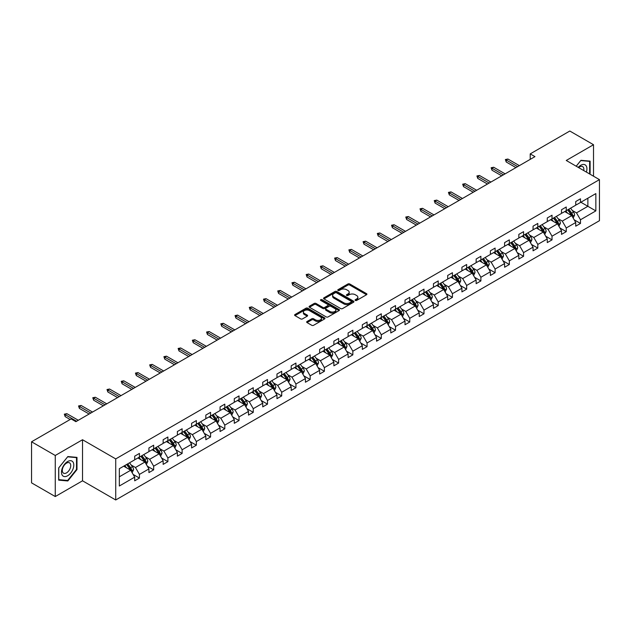 <?xml version="1.0" encoding="UTF-8"?>
<svg xmlns="http://www.w3.org/2000/svg" width="631" height="631" viewBox="0 0 631 631"><rect width="100%" height="100%" fill="white"/><g stroke="black" fill="none" stroke-linecap="round" stroke-linejoin="round"><path stroke-width="0.95" d="M355.34 300.443A0.923 0.528 0 0 0 356.641 300.443L366.532 294.732A1.317 0.757 0 0 0 366.919 294.196A1.317 0.757 0 0 0 366.532 293.66L349.779 283.982A1.317 0.757 0 0 0 347.918 283.982L338.019 289.692A0.923 0.528 0 0 0 339.328 290.449L340.606 289.708A4.212 2.429 0 0 1 346.561 289.708L347.957 290.512A4.212 2.429 0 0 1 349.195 292.232A4.212 2.429 0 0 1 347.957 293.951L346.679 294.693A0.923 0.528 0 0 0 347.981 295.442L349.266 294.709A4.212 2.429 0 0 1 355.221 294.709L356.618 295.513A4.212 2.429 0 0 1 357.856 297.233A4.212 2.429 0 0 1 356.618 298.952L355.34 299.693A0.923 0.528 0 0 0 355.34 300.443L355.34 299.693M307.045 321.502A1.317 0.757 0 0 0 306.658 322.039A1.317 0.757 0 0 0 307.045 322.575L311.746 325.288A1.317 0.757 0 0 0 313.607 325.288L324.594 318.947A1.317 0.757 0 0 0 324.981 318.41A1.317 0.757 0 0 0 324.594 317.874L307.833 308.196A1.317 0.757 0 0 0 305.972 308.196L294.985 314.538A1.317 0.757 0 0 0 294.598 315.074A1.317 0.757 0 0 0 294.985 315.61L300.664 318.892A1.317 0.757 0 0 0 302.525 318.892L307.226 316.178A1.317 0.757 0 0 0 307.612 315.642A1.317 0.757 0 0 0 307.226 315.106L304.41 313.481A3.526 2.035 0 0 1 303.385 312.037A3.526 2.035 0 0 1 305.554 310.16A3.526 2.035 0 0 1 309.395 310.602L320.43 316.975A3.526 2.035 0 0 1 321.455 318.41A3.526 2.035 0 0 1 319.286 320.288A3.526 2.035 0 0 1 315.445 319.846L313.607 318.789A1.317 0.757 0 0 0 311.746 318.789L307.045 321.502L307.045 322.575M82.527 439.736L55.26 455.479L31.55 441.787L31.55 482.857L55.26 496.55L82.527 480.806L115.725 499.973L115.725 458.903L82.527 439.736L82.527 480.806M593.519 176.207L593.519 144.72L566.252 160.463L599.45 179.63L115.725 458.903M593.519 144.72L569.809 131.027L530.214 153.893L530.214 159.367M31.55 441.787L71.145 418.929L75.894 421.666L534.954 156.63L530.214 153.893M340.701 308.575A1.317 0.757 0 0 0 342.562 308.575L353.549 302.233A1.317 0.757 0 0 0 353.936 301.689A1.317 0.757 0 0 0 353.549 301.153L336.788 291.483A1.317 0.757 0 0 0 334.927 291.483L323.94 297.824A1.317 0.757 0 0 0 323.553 298.36A1.317 0.757 0 0 0 323.94 298.897L340.701 308.575M321.1 300.64A0.923 0.528 0 0 1 322.031 300.774L322.031 299.678L339.068 309.513A1.317 0.757 0 0 1 339.454 310.05A1.317 0.757 0 0 1 339.068 310.586L328.081 316.928A1.317 0.757 0 0 1 326.219 316.928L309.466 307.258L314.167 304.56L314.167 303.464L309.466 306.177A1.317 0.757 0 0 0 309.08 306.721A1.317 0.757 0 0 0 309.466 307.258L309.466 306.177M314.167 304.56A1.317 0.757 0 0 1 316.028 304.56L316.028 303.464A1.317 0.757 0 0 0 314.167 303.464M316.028 303.464L322.827 307.392A1.317 0.757 0 0 0 324.689 307.392L327.805 305.593A1.317 0.757 0 0 0 328.191 305.049A1.317 0.757 0 0 0 327.805 304.513L320.729 300.427A0.923 0.528 0 0 1 322.031 299.678M55.26 455.479L55.26 496.55M119.33 468.707L134.695 459.833L134.695 456.166L139.435 453.429L139.435 457.096L148.924 451.622L148.924 447.947L153.664 445.21L153.664 448.878L163.153 443.404L163.153 439.736L167.893 436.999L167.893 440.667L177.382 435.193L177.382 431.525L182.122 428.78L182.122 432.456L191.603 426.974L191.603 423.306L196.351 420.569L196.351 424.237L205.832 418.763L205.832 415.095L210.573 412.358L210.573 416.026L220.061 410.552L220.061 406.877L224.802 404.14L224.802 407.807L234.29 402.333L234.29 398.666L239.031 395.929L239.031 399.597L248.511 394.123L248.511 390.455L253.26 387.718L253.26 391.386L262.741 385.904L262.741 382.236L267.481 379.499L267.481 383.167L276.97 377.693L276.97 374.025L281.71 371.288L281.71 374.956L291.199 369.482L291.199 365.806L295.939 363.07L295.939 366.745L305.42 361.263L305.42 357.596L310.168 354.859L310.168 358.526L319.649 353.052L319.649 349.385L324.389 346.648L324.389 350.315L333.878 344.834L333.878 341.166L338.618 338.429L338.618 342.097L348.107 336.623L348.107 332.955L352.847 330.218L352.847 333.886L362.328 328.412L362.328 324.744L367.076 321.999L367.076 325.675L376.557 320.193L376.557 316.525L381.298 313.788L381.298 317.456L390.786 311.982L390.786 308.314L395.527 305.578L395.527 309.245L405.015 303.771L405.015 300.096L409.756 297.359L409.756 301.026L419.236 295.553L419.236 291.885L423.985 289.148L423.985 292.816L433.465 287.342L433.465 283.674L438.206 280.929L438.206 284.605L447.695 279.123L447.695 275.455L452.435 272.718L452.435 276.386L461.924 270.912L461.924 267.244L466.664 264.507L466.664 268.175L476.145 262.701L476.145 259.025L480.893 256.289L480.893 259.956L490.374 254.482L490.374 250.815L495.114 248.078L495.114 251.745L504.603 246.271L504.603 242.604L509.343 239.867L509.343 243.534L518.832 238.053L518.832 234.385L523.572 231.648L523.572 235.316L533.053 229.842L533.053 226.174L537.801 223.437L537.801 227.105L547.282 221.631L547.282 217.955L552.022 215.218L552.022 218.894L561.511 213.412L561.511 209.744L566.252 207.007L566.252 210.675L575.74 205.201L575.74 201.534L580.481 198.797L580.481 202.464L595.845 193.591L595.845 210.896L580.481 219.769L580.481 223.437L575.74 226.174L575.74 222.506L566.252 227.98L566.252 231.648L561.511 234.385L561.511 230.717L552.022 236.191L552.022 239.867L547.282 242.604L547.282 238.936L537.801 244.41L537.801 248.078L533.053 250.815L533.053 247.147L523.572 252.621L523.572 256.289L518.832 259.025L518.832 255.358L509.343 260.84L509.343 264.507L504.603 267.244L504.603 263.577L495.114 269.051L495.114 272.718L490.374 275.455L490.374 271.787L480.893 277.261L480.893 280.937L476.145 283.674L476.145 279.998L466.664 285.48L466.664 289.148L461.924 291.885L461.924 288.217L452.435 293.691L452.435 297.359L447.695 300.096L447.695 296.428L438.206 301.91L438.206 305.578L433.465 308.314L433.465 304.647L423.985 310.121L423.985 313.788L419.236 316.525L419.236 312.858L409.756 318.332L409.756 321.999L405.015 324.744L405.015 321.069L395.527 326.55L395.527 330.218L390.786 332.955L390.786 329.287L381.298 334.761L381.298 338.429L376.557 341.166L376.557 337.498L367.076 342.972L367.076 346.648L362.328 349.385L362.328 345.717L352.847 351.191L352.847 354.859L348.107 357.596L348.107 353.928L338.618 359.402L338.618 363.07L333.878 365.814L333.878 362.139L324.389 367.621L324.389 371.288L319.649 374.025L319.649 370.358L310.168 375.831L310.168 379.499L305.42 382.236L305.42 378.568L295.939 384.042L295.939 387.718L291.199 390.455L291.199 386.787L281.71 392.261L281.71 395.929L276.97 398.666L276.97 394.998L267.481 400.472L267.481 404.14L262.741 406.877L262.741 403.209L253.26 408.691L253.26 412.358L248.511 415.095L248.511 411.428L239.031 416.902L239.031 420.569L234.29 423.306L234.29 419.639L224.802 425.113L224.802 428.788L220.061 431.525L220.061 427.85L210.573 433.331L210.573 436.999L205.832 439.736L205.832 436.068L196.351 441.542L196.351 445.21L191.603 447.947L191.603 444.279L182.122 449.761L182.122 453.429L177.382 456.166L177.382 452.498L167.893 457.972L167.893 461.64L163.153 464.377L163.153 460.709L153.664 466.183L153.664 469.85L148.924 472.595L148.924 468.92L139.435 474.402L139.435 478.069L134.695 480.806L134.695 477.139L119.33 486.012L119.33 468.707M115.725 499.973L599.45 220.7L599.45 179.63M137.921 457.972L144.941 462.026L135.452 467.5L131.216 465.055M135.452 467.5L139.435 474.402M144.941 462.026L148.924 468.92M134.695 458.958L135.452 459.392L139.435 457.096M152.15 449.761L159.17 453.807L149.681 459.289L145.445 456.836M149.681 459.289L153.664 466.183M159.17 453.807L163.153 460.709M148.924 450.739L149.681 451.181L153.664 448.878M166.379 441.542L173.391 445.596L163.91 451.07L159.675 448.625M163.91 451.07L167.893 457.972M173.391 445.596L177.382 452.498M163.153 442.528L163.91 442.97L167.893 440.667M180.6 433.331L187.62 437.386L178.139 442.859L173.896 440.414M178.139 442.859L182.122 449.761M187.62 437.386L191.603 444.279M177.382 434.317L178.139 434.751L182.122 432.456M194.829 425.113L201.849 429.167L192.36 434.641L188.125 432.196M192.36 434.641L196.351 441.542M201.849 429.167L205.832 436.068M191.603 426.099L192.36 426.54L196.351 424.237M209.058 416.902L216.078 420.956L206.589 426.43L202.354 423.985M206.589 426.43L210.573 433.331M216.078 420.956L220.061 427.85M205.832 417.888L206.589 418.321L210.573 416.026M223.287 408.691L230.299 412.737L220.818 418.219L216.583 415.766M220.818 418.219L224.802 425.113M230.299 412.737L234.29 419.639M220.061 409.677L220.818 410.111L224.802 407.807M237.508 400.472L244.528 404.526L235.047 410L230.804 407.555M235.047 410L239.031 416.902M244.528 404.526L248.511 411.428M234.29 401.458L235.047 401.9L239.031 399.597M251.737 392.261L258.757 396.315L249.277 401.789L245.033 399.344M249.277 401.789L253.26 408.691M258.757 396.315L262.741 403.209M248.511 393.247L249.277 393.681L253.26 391.386M265.966 384.042L272.986 388.097L263.498 393.57L259.262 391.125M263.498 393.57L267.481 400.472M272.986 388.097L276.97 394.998M262.741 385.028L263.498 385.47L267.481 383.167M280.196 375.831L287.215 379.886L277.727 385.36L273.491 382.914M277.727 385.36L281.71 392.261M287.215 379.886L291.199 386.787M276.97 376.817L277.727 377.259L281.71 374.956M294.417 367.621L301.437 371.667L291.956 377.149L287.712 374.696M291.956 377.149L295.939 384.042M301.437 371.667L305.42 378.568M291.199 368.607L291.956 369.04L295.939 366.745M308.646 359.402L315.666 363.456L306.185 368.93L301.941 366.485M306.185 368.93L310.168 375.831M315.666 363.456L319.649 370.358M305.42 360.388L306.185 360.829L310.168 358.526M322.875 351.191L329.895 355.245L320.406 360.719L316.17 358.274M320.406 360.719L324.389 367.621M329.895 355.245L333.878 362.139M319.649 352.177L320.406 352.611L324.389 350.315M337.104 342.972L344.124 347.026L334.635 352.5L330.399 350.055M334.635 352.5L338.618 359.402M344.124 347.026L348.107 353.928M333.878 343.958L334.635 344.4L338.618 342.097M351.325 334.761L358.345 338.815L348.864 344.289L344.629 341.844M348.864 344.289L352.847 351.191M358.345 338.815L362.328 345.717M348.107 335.747L348.864 336.189L352.847 333.886M365.554 326.55L372.574 330.597L363.093 336.078L358.85 333.625M363.093 336.078L367.076 342.972M372.574 330.597L376.557 337.498M362.328 327.536L363.093 327.97L367.076 325.675M379.783 318.332L386.803 322.386L377.314 327.86L373.079 325.415M377.314 327.86L381.298 334.761M386.803 322.386L390.786 329.287M376.557 319.318L377.314 319.759L381.298 317.456M394.012 310.121L401.032 314.175L391.543 319.649L387.308 317.204M391.543 319.649L395.527 326.55M401.032 314.175L405.015 321.069M390.786 311.107L391.543 311.54L395.527 309.245M408.233 301.902L415.253 305.956L405.772 311.438L401.537 308.985M405.772 311.438L409.756 318.332M415.253 305.956L419.236 312.858M405.015 302.888L405.772 303.33L409.756 301.026M422.462 293.691L429.482 297.745L420.001 303.219L415.758 300.774M420.001 303.219L423.985 310.121M429.482 297.745L433.465 304.647M419.236 294.677L420.001 295.119L423.985 292.816M436.691 285.48L443.711 289.526L434.223 295.008L429.987 292.563M434.223 295.008L438.206 301.91M443.711 289.526L447.695 296.428M433.465 286.466L434.223 286.9L438.206 284.605M450.92 277.261L457.94 281.316L448.452 286.789L444.216 284.344M448.452 286.789L452.435 293.691M457.94 281.316L461.924 288.217M447.695 278.247L448.452 278.689L452.435 276.386M465.15 269.051L472.162 273.105L462.681 278.579L458.445 276.133M462.681 278.579L466.664 285.48M472.162 273.105L476.145 279.998M461.924 270.036L462.681 270.47L466.664 268.175M479.371 260.84L486.391 264.886L476.91 270.368L472.666 267.915M476.91 270.368L480.893 277.261M486.391 264.886L490.374 271.787M476.145 261.826L476.91 262.259L480.893 259.956M493.6 252.621L500.62 256.675L491.131 262.149L486.895 259.704M491.131 262.149L495.114 269.051M500.62 256.675L504.603 263.577M490.374 253.607L491.131 254.048L495.114 251.745M507.829 244.41L514.849 248.464L505.36 253.938L501.124 251.493M505.36 253.938L509.343 260.84M514.849 248.464L518.832 255.358M504.603 245.396L505.36 245.83L509.343 243.534M522.058 236.191L529.07 240.245L519.589 245.719L515.353 243.274M519.589 245.719L523.572 252.621M529.07 240.245L533.053 247.147M518.832 237.177L519.589 237.619L523.572 235.316M536.279 227.98L543.299 232.034L533.818 237.508L529.575 235.063M533.818 237.508L537.801 244.41M543.299 232.034L547.282 238.936M533.053 228.966L533.818 229.4L537.801 227.105M550.508 219.769L557.528 223.816L548.039 229.298L543.804 226.845M548.039 229.298L552.022 236.191M557.528 223.816L561.511 230.717M547.282 220.755L548.039 221.189L552.022 218.894M564.737 211.551L571.757 215.605L562.268 221.079L558.033 218.634M562.268 221.079L566.252 227.98M571.757 215.605L575.74 222.506M561.511 212.537L562.268 212.978L566.252 210.675M580.859 202.243L587.879 206.298L576.497 212.868L572.262 210.423M576.497 212.868L580.481 219.769M595.845 210.896L587.879 206.298L587.879 198.189L595.845 193.591M575.74 204.326L576.497 204.76L580.481 202.464M119.33 476.807L130.712 470.237L123.692 466.183M130.712 470.237L134.695 477.139M574.171 219.793L580.481 223.437M559.949 228.004L566.252 231.648M545.72 236.223L552.022 239.867M531.491 244.434L537.801 248.078M517.262 252.652L523.572 256.289M503.041 260.863L509.343 264.507M488.812 269.074L495.114 272.718M474.583 277.293L480.893 280.937M460.354 285.504L466.664 289.148M446.133 293.723L452.435 297.359M431.904 301.933L438.206 305.578M417.675 310.144L423.985 313.788M403.446 318.363L409.756 321.999M389.217 326.574L395.527 330.218M374.995 334.793L381.298 338.429M360.766 343.004L367.076 346.648M346.537 351.215L352.847 354.859M332.308 359.433L338.618 363.07M318.087 367.644L324.389 371.288M303.858 375.863L310.168 379.499M289.629 384.074L295.939 387.718M275.4 392.285L281.71 395.929M261.179 400.504L267.481 404.14M246.95 408.714L253.26 412.358M232.721 416.925L239.031 420.569M218.492 425.144L224.802 428.788M204.27 433.355L210.573 436.999M190.041 441.574L196.351 445.21M175.812 449.785L182.122 453.429M161.583 457.996L167.893 461.64M147.362 466.214L153.664 469.85M133.133 474.425L139.435 478.069M589.606 173.943L590.111 173.328L590.111 161.126L580.954 160.306L576.206 166.205M76.982 469.574L76.982 457.372L67.832 456.552L58.675 467.942L58.675 480.144L67.832 480.964L76.982 469.574L76.509 469.306M355.71 300.577L356.618 300.048A4.212 2.429 0 0 0 357.856 298.329L357.856 297.233M349.195 292.232L349.195 293.328A4.212 2.429 0 0 1 347.957 295.048L347.05 295.576M366.516 294.74L349.779 285.078A1.317 0.757 0 0 0 347.918 285.078L338.39 290.575M353.526 302.241L336.788 292.579A1.317 0.757 0 0 0 334.927 292.579L323.955 298.905L323.94 297.824M351.222 302.068A0.923 0.528 0 0 0 351.222 301.318L336.512 292.823A0.923 0.528 0 0 0 335.203 292.823L333.854 293.604A4.212 2.429 0 0 0 332.624 295.324A4.212 2.429 0 0 0 333.854 297.043L343.911 302.848A4.212 2.429 0 0 0 349.866 302.848L351.222 302.068L351.222 303.164A0.923 0.528 0 0 0 351.491 302.785L351.491 301.689M332.624 295.324L332.624 296.42A4.212 2.429 0 0 0 333.854 298.14L333.854 297.043M351.222 303.164L349.866 303.945A4.212 2.429 0 0 1 343.911 303.945L333.854 298.14M316.028 304.56L322.827 308.488A1.317 0.757 0 0 0 324.689 308.488L327.805 306.682A1.317 0.757 0 0 0 328.191 306.145L328.191 305.049M322.031 300.774L339.052 310.602M329.879 311.462A3.526 2.035 0 0 0 333.712 311.903A3.526 2.035 0 0 0 335.889 310.026A3.526 2.035 0 0 0 334.856 308.583L330.967 306.343A1.317 0.757 0 0 0 329.106 306.343L325.99 308.141A1.317 0.757 0 0 0 325.604 308.677A1.317 0.757 0 0 0 325.99 309.222L329.879 311.462L329.879 312.558A3.526 2.035 0 0 0 333.712 313A3.526 2.035 0 0 0 335.889 311.122L335.889 310.026M325.604 308.677L325.604 309.774A1.317 0.757 0 0 0 325.99 310.31L325.99 309.222M329.879 312.558L325.99 310.31M321.455 318.41L321.455 319.507A3.526 2.035 0 0 1 319.286 321.384A3.526 2.035 0 0 1 315.445 320.942L313.607 319.878A1.317 0.757 0 0 0 311.746 319.878L307.06 322.583M303.385 312.037L303.385 313.134A3.526 2.035 0 0 0 304.41 314.569L304.41 313.481M307.226 315.106L307.226 316.178L304.41 314.569M324.579 318.955L307.833 309.293A1.317 0.757 0 0 0 305.972 309.293L295.008 315.626L294.985 314.538M589.63 173.052L590.111 173.328M66.862 480.404L67.832 480.964M573.177 218.066L574.596 215.061A3.557 2.051 -120 0 0 573.469 212.032L570.582 208.175M567.514 213.16L565.833 210.92M565.266 211.858L564.95 211.432M571.544 215.865L572.68 215.21A3.557 2.051 -120 0 0 571.662 213.073L568.776 209.216M567.884 209.737L570.984 213.87A1.814 1.049 60 0 1 571.315 214.422L572.68 215.21M567.64 209.878L570.527 213.728A3.557 2.051 60 0 1 571.41 215.408M517.641 166.623L506.212 160.022L506.212 161.993L505.36 159.533L506.212 160.022L507.923 159.036L519.352 165.637M506.212 161.993L515.937 167.609M505.36 159.533L507.923 159.036M558.948 226.284L560.375 223.271A3.557 2.051 -120 0 0 559.24 220.243L556.353 216.394M553.292 221.371L551.612 219.131M551.044 220.077L550.721 219.643M557.315 224.076L558.451 223.421A3.557 2.051 -120 0 0 557.433 221.284L554.554 217.435M553.663 217.947L556.763 222.08A1.814 1.049 60 0 1 557.086 222.633L558.451 223.421M553.411 218.089L556.297 221.938A3.557 2.051 60 0 1 557.181 223.619M544.727 234.495L546.146 231.482A3.557 2.051 -120 0 0 545.01 228.461L542.124 224.604M539.063 229.589L537.383 227.341M536.815 228.288L536.492 227.862M543.086 232.295L544.23 231.64A3.557 2.051 -120 0 0 543.212 229.495L540.325 225.646M539.434 226.158L542.534 230.299A1.814 1.049 60 0 1 542.865 230.851L544.23 231.64M539.182 226.3L542.068 230.157A3.557 2.051 60 0 1 542.96 231.837M503.42 174.834L491.991 168.24L491.991 170.212L491.131 167.743L491.991 168.24L493.694 167.254L505.123 173.848M491.991 170.212L501.708 175.82M491.131 167.743L493.694 167.254M489.191 183.053L477.762 176.451L477.762 178.423L476.91 175.954L477.762 176.451L479.465 175.465L490.894 182.067M477.762 178.423L487.479 184.039M476.91 175.954L479.465 175.465M586.38 172.082A8.716 5.032 120 0 0 585.126 164.849A8.716 5.032 120 0 0 578.225 167.373M583.738 170.559A5.971 3.447 120 0 0 582.626 166.584A5.971 3.447 120 0 0 578.627 167.609M576.229 166.221L580.765 160.574L589.63 161.37L589.63 173.194L589.212 173.714M589.046 161.031L589.63 161.37M72.975 469.125A8.716 5.032 120 0 0 70.719 460.701A8.716 5.032 120 0 0 62.303 468.17A8.716 5.032 120 0 0 64.559 476.594A8.716 5.032 120 0 0 72.975 469.125M70.175 468.328A5.971 3.447 120 0 0 69.505 462.831A5.971 3.447 120 0 0 62.863 467.674A5.971 3.447 120 0 0 63.534 473.171A5.971 3.447 120 0 0 70.175 468.328M58.77 479.678L58.77 467.855L67.643 456.828L76.509 457.617L76.509 469.44L67.643 480.475L58.675 479.623M75.917 457.278L76.509 457.617M530.497 242.714L531.917 239.701A3.557 2.051 -120 0 0 530.781 236.672L527.895 232.823M524.834 237.8L523.154 235.56M522.586 236.499L522.263 236.073M528.865 240.506L530.001 239.851A3.557 2.051 -120 0 0 528.983 237.713L526.096 233.864M525.205 234.377L528.305 238.51A1.814 1.049 60 0 1 528.636 239.062L530.001 239.851M524.96 234.519L527.847 238.368A3.557 2.051 60 0 1 528.731 240.048M474.962 191.264L463.533 184.662L463.533 186.634L462.681 184.173L463.533 184.662L465.244 183.676L476.673 190.278M463.533 186.634L473.258 192.25M462.681 184.173L465.244 183.676M516.268 250.925L517.688 247.912A3.557 2.051 -120 0 0 516.56 244.883L513.673 241.034M510.605 246.011L508.925 243.771M508.357 244.718L508.042 244.284M514.636 248.724L515.772 248.062A3.557 2.051 -120 0 0 514.754 245.924L511.867 242.075M510.976 242.588L514.076 246.729A1.814 1.049 60 0 1 514.407 247.273L515.772 248.062M510.731 242.73L513.618 246.587A3.557 2.051 60 0 1 514.502 248.259M460.733 199.475L449.304 192.881L449.304 194.853L448.452 192.384L449.304 192.881L451.015 191.895L462.444 198.489M449.304 194.853L459.029 200.461M448.452 192.384L451.015 191.895M502.039 259.136L503.467 256.123A3.557 2.051 -120 0 0 502.331 253.102L499.444 249.245M496.384 254.23L494.704 251.99M494.136 252.928L493.813 252.503M500.407 256.935L501.542 256.281A3.557 2.051 -120 0 0 500.525 254.143L497.638 250.286M496.755 250.799L499.855 254.94A1.814 1.049 60 0 1 500.178 255.492L501.542 256.281M496.502 250.949L499.389 254.798A3.557 2.051 60 0 1 500.273 256.478M446.511 207.694L435.082 201.092L435.082 203.064L434.223 200.603L435.082 201.092L436.786 200.106L448.215 206.708M435.082 203.064L444.8 208.68M434.223 200.603L436.786 200.106M487.818 267.355L489.238 264.342A3.557 2.051 -120 0 0 488.102 261.313L485.215 257.464M482.155 262.441L480.475 260.201M479.907 261.147L479.584 260.713M486.178 265.146L487.321 264.492A3.557 2.051 -120 0 0 486.304 262.354L483.417 258.505M482.526 259.018L485.625 263.151A1.814 1.049 60 0 1 485.957 263.703L487.321 264.492M482.273 259.16L485.16 263.009A3.557 2.051 60 0 1 486.051 264.689M473.589 275.566L475.009 272.553A3.557 2.051 -120 0 0 473.873 269.532L470.986 265.675M467.926 270.66L466.246 268.412M465.678 269.358L465.355 268.924M471.949 273.365L473.092 272.702A3.557 2.051 -120 0 0 472.075 270.565L469.188 266.716M468.297 267.228L471.396 271.369A1.814 1.049 60 0 1 471.728 271.922L473.092 272.702M468.052 267.37L470.931 271.227A3.557 2.051 60 0 1 471.822 272.907M459.36 283.784L460.78 280.771A3.557 2.051 -120 0 0 459.652 277.743L456.765 273.893M453.697 278.87L452.017 276.63M451.449 277.569L451.133 277.143M457.727 281.576L458.863 280.921A3.557 2.051 -120 0 0 457.846 278.784L454.959 274.927M454.068 275.447L457.167 279.58A1.814 1.049 60 0 1 457.499 280.132L458.863 280.921M453.823 275.589L456.71 279.438A3.557 2.051 60 0 1 457.593 281.118M445.131 291.995L446.559 288.982A3.557 2.051 -120 0 0 445.423 285.953L442.536 282.104M439.476 287.081L437.796 284.841M437.228 285.788L436.904 285.354M443.498 289.795L444.634 289.132A3.557 2.051 -120 0 0 443.617 286.995L440.73 283.145M439.846 283.658L442.946 287.799A1.814 1.049 60 0 1 443.27 288.343L444.634 289.132M439.594 283.8L442.481 287.657A3.557 2.051 60 0 1 443.364 289.329M430.902 300.206L432.33 297.193A3.557 2.051 -120 0 0 431.194 294.172L428.307 290.315M425.247 295.3L423.567 293.052M422.999 293.999L422.675 293.573M429.269 298.006L430.413 297.351A3.557 2.051 -120 0 0 429.395 295.213L426.509 291.356M425.617 291.869L428.717 296.01A1.814 1.049 60 0 1 429.041 296.562L430.413 297.351M425.365 292.019L428.252 295.868A3.557 2.051 60 0 1 429.143 297.548M416.681 308.425L418.101 305.412A3.557 2.051 -120 0 0 416.965 302.383L414.078 298.534M411.018 303.511L409.338 301.271M408.77 302.217L408.446 301.784M415.04 306.216L416.184 305.562A3.557 2.051 -120 0 0 415.166 303.424L412.28 299.575M411.388 300.088L414.488 304.221A1.814 1.049 60 0 1 414.819 304.773L416.184 305.562M411.144 300.23L414.023 304.079A3.557 2.051 60 0 1 414.914 305.759M402.452 316.636L403.872 313.623A3.557 2.051 -120 0 0 402.736 310.594L399.857 306.745M396.789 311.722L395.109 309.482M394.541 310.428L394.225 309.995M400.819 314.435L401.955 313.773A3.557 2.051 -120 0 0 400.937 311.635L398.051 307.786M397.159 308.299L400.259 312.44A1.814 1.049 60 0 1 400.59 312.992L401.955 313.773M396.915 308.441L399.802 312.298A3.557 2.051 60 0 1 400.685 313.97M388.223 324.847L389.65 321.842A3.557 2.051 -120 0 0 388.515 318.813L385.628 314.964M382.567 319.941L380.887 317.701M380.319 318.639L379.996 318.213M386.59 322.646L387.726 321.991A3.557 2.051 -120 0 0 386.708 319.854L383.822 315.997M382.938 316.517L386.03 320.651A1.814 1.049 60 0 1 386.361 321.203L387.726 321.991M382.686 316.659L385.573 320.509A3.557 2.051 60 0 1 386.456 322.189M373.994 333.065L375.421 330.052A3.557 2.051 -120 0 0 374.286 327.024L371.399 323.175M368.338 328.152L366.658 325.911M366.09 326.858L365.767 326.424M372.361 330.865L373.497 330.202A3.557 2.051 -120 0 0 372.479 328.065L369.6 324.216M368.709 324.728L371.809 328.869A1.814 1.049 60 0 1 372.132 329.414L373.497 330.202M368.457 324.87L371.344 328.719A3.557 2.051 60 0 1 372.227 330.399M359.773 341.276L361.192 338.263A3.557 2.051 -120 0 0 360.056 335.242L357.17 331.385M354.109 336.37L352.429 334.122M351.861 335.069L351.538 334.643M358.132 339.076L359.276 338.421A3.557 2.051 -120 0 0 358.258 336.284L355.371 332.427M354.48 332.939L357.58 337.08A1.814 1.049 60 0 1 357.911 337.632L359.276 338.421M354.236 333.089L357.114 336.938A3.557 2.051 60 0 1 358.006 338.618M345.543 349.495L346.963 346.482A3.557 2.051 -120 0 0 345.827 343.453L342.948 339.604M339.88 344.581L338.2 342.341M337.632 343.28L337.309 342.854M343.911 347.287L345.047 346.632A3.557 2.051 -120 0 0 344.029 344.494L341.142 340.645M340.251 341.158L343.351 345.291A1.814 1.049 60 0 1 343.682 345.843L345.047 346.632M340.006 341.3L342.893 345.149A3.557 2.051 60 0 1 343.777 346.829M331.314 357.706L332.734 354.693A3.557 2.051 -120 0 0 331.606 351.664L328.719 347.815M325.659 352.792L323.979 350.552M323.411 351.499L323.088 351.065M329.682 355.505L330.818 354.843A3.557 2.051 -120 0 0 329.8 352.705L326.913 348.856M326.022 349.369L329.122 353.51A1.814 1.049 60 0 1 329.453 354.054L330.818 354.843M325.777 349.511L328.664 353.368A3.557 2.051 60 0 1 329.548 355.04M317.085 365.917L318.513 362.912A3.557 2.051 -120 0 0 317.377 359.883L314.49 356.026M311.43 361.011L309.75 358.771M309.182 359.709L308.859 359.284M315.453 363.716L316.588 363.062A3.557 2.051 -120 0 0 315.571 360.924L312.692 357.067M311.801 357.588L314.901 361.721A1.814 1.049 60 0 1 315.224 362.273L316.588 363.062M311.548 357.73L314.435 361.579A3.557 2.051 60 0 1 315.319 363.259M302.864 374.136L304.284 371.123A3.557 2.051 -120 0 0 303.148 368.094L300.261 364.245M297.201 369.222L295.521 366.982M294.953 367.928L294.63 367.494M301.224 371.927L302.367 371.273A3.557 2.051 -120 0 0 301.35 369.135L298.463 365.286M297.572 365.799L300.671 369.94A1.814 1.049 60 0 1 301.003 370.484L302.367 371.273M297.327 365.941L300.206 369.79A3.557 2.051 60 0 1 301.097 371.47M432.282 215.905L420.853 209.311L420.853 211.275L420.001 208.814L420.853 209.311L422.557 208.325L433.986 214.919M420.853 211.275L430.571 216.89M420.001 208.814L422.557 208.325M418.053 224.123L406.624 217.521L406.624 219.493L405.772 217.025L406.624 217.521L408.336 216.536L419.765 223.137M406.624 219.493L416.35 225.101M405.772 217.025L408.336 216.536M403.824 232.334L392.395 225.732L392.395 227.704L391.543 225.243L392.395 225.732L394.107 224.746L405.536 231.348M392.395 227.704L402.121 233.32M391.543 225.243L394.107 224.746M389.603 240.545L378.174 233.951L378.174 235.923L377.314 233.454L378.174 233.951L379.878 232.965L391.307 239.559M378.174 235.923L387.891 241.531M377.314 233.454L379.878 232.965M375.374 248.764L363.945 242.162L363.945 244.134L363.093 241.673L363.945 242.162L365.649 241.176L377.078 247.778M363.945 244.134L373.662 249.75M363.093 241.673L365.649 241.176M361.145 256.975L349.716 250.373L349.716 252.345L348.864 249.884L349.716 250.373L351.42 249.395L362.849 255.989M349.716 252.345L359.441 257.961M348.864 249.884L351.42 249.395M346.916 265.186L335.487 258.592L335.487 260.564L334.635 258.095L335.487 258.592L337.199 257.606L348.627 264.2M335.487 260.564L345.212 266.172M334.635 258.095L337.199 257.606M332.695 273.404L321.266 266.803L321.266 268.774L320.406 266.314L321.266 266.803L322.969 265.817L334.398 272.418M321.266 268.774L330.983 274.39M320.406 266.314L322.969 265.817M318.466 281.615L307.037 275.021L307.037 276.993L306.185 274.524L307.037 275.021L308.74 274.035L320.169 280.629M307.037 276.993L316.754 282.601M306.185 274.524L308.74 274.035M304.237 289.834L292.808 283.232L292.808 285.204L291.956 282.743L292.808 283.232L294.511 282.246L305.94 288.848M292.808 285.204L302.533 290.82M291.956 282.743L294.511 282.246M290.008 298.045L278.579 291.443L278.579 293.415L277.727 290.954L278.579 291.443L280.29 290.457L291.719 297.059M278.579 293.415L288.304 299.031M277.727 290.954L280.29 290.457M275.779 306.256L264.35 299.662L264.35 301.634L263.498 299.165L264.35 299.662L266.061 298.676L277.49 305.27M264.35 301.634L274.075 307.242M263.498 299.165L266.061 298.676M261.557 314.475L250.128 307.873L250.128 309.845L249.277 307.384L250.128 307.873L251.832 306.887L263.261 313.489M250.128 309.845L259.846 315.461M249.277 307.384L251.832 306.887M247.328 322.686L235.899 316.092L235.899 318.063L235.047 315.595L235.899 316.092L237.603 315.106L249.032 321.7M235.899 318.063L245.625 323.671M235.047 315.595L237.603 315.106M288.635 382.347L290.055 379.334A3.557 2.051 -120 0 0 288.919 376.313L286.04 372.456M282.972 377.441L281.292 375.193M280.724 376.139L280.401 375.713M287.002 380.146L288.138 379.491A3.557 2.051 -120 0 0 287.121 377.346L284.234 373.497M283.343 374.009L286.442 378.15A1.814 1.049 60 0 1 286.774 378.703L288.138 379.491M283.098 374.151L285.985 378.008A3.557 2.051 60 0 1 286.868 379.688M274.406 390.565L275.826 387.552A3.557 2.051 -120 0 0 274.698 384.524L271.811 380.674M268.743 385.651L267.071 383.411M266.503 384.35L266.179 383.924M272.773 388.357L273.909 387.702A3.557 2.051 -120 0 0 272.892 385.565L270.005 381.716M269.114 382.228L272.213 386.361A1.814 1.049 60 0 1 272.545 386.913L273.909 387.702M268.869 382.37L271.756 386.219A3.557 2.051 60 0 1 272.639 387.899M260.177 398.776L261.605 395.763A3.557 2.051 -120 0 0 260.469 392.734L257.582 388.885M254.522 393.862L252.842 391.622M252.274 392.569L251.95 392.135M258.544 396.576L259.68 395.913A3.557 2.051 -120 0 0 258.663 393.776L255.784 389.926M254.892 390.439L257.992 394.58A1.814 1.049 60 0 1 258.316 395.124L259.68 395.913M254.64 390.581L257.527 394.438A3.557 2.051 60 0 1 258.41 396.11M245.956 406.987L247.376 403.974A3.557 2.051 -120 0 0 246.24 400.953L243.353 397.096M240.293 402.081L238.613 399.841M238.045 400.78L237.721 400.354M244.315 404.786L245.459 404.132A3.557 2.051 -120 0 0 244.442 401.994L241.555 398.137M240.663 398.65L243.763 402.791A1.814 1.049 60 0 1 244.094 403.343L245.459 404.132M240.419 398.8L243.298 402.649A3.557 2.051 60 0 1 244.189 404.329M231.727 415.206L233.147 412.193A3.557 2.051 -120 0 0 232.011 409.164L229.132 405.315M226.064 410.292L224.384 408.052M223.816 408.998L223.492 408.565M230.094 412.997L231.23 412.343A3.557 2.051 -120 0 0 230.212 410.205L227.326 406.356M226.434 406.869L229.534 411.002A1.814 1.049 60 0 1 229.865 411.554L231.23 412.343M226.19 407.011L229.077 410.86A3.557 2.051 60 0 1 229.96 412.54M217.498 423.417L218.918 420.404A3.557 2.051 -120 0 0 217.79 417.383L214.903 413.526M211.835 418.511L210.162 416.263M209.587 417.209L209.271 416.775M215.865 421.216L217.001 420.554A3.557 2.051 -120 0 0 215.983 418.416L213.097 414.567M212.205 415.08L215.305 419.221A1.814 1.049 60 0 1 215.636 419.773L217.001 420.554M211.961 415.222L214.848 419.079A3.557 2.051 60 0 1 215.731 420.759M233.099 330.904L221.67 324.302L221.67 326.274L220.818 323.813L221.67 324.302L223.382 323.317L234.811 329.918M221.67 326.274L231.396 331.89M220.818 323.813L223.382 323.317M218.87 339.115L207.441 332.513L207.441 334.485L206.589 332.024L207.441 332.513L209.153 331.527L220.582 338.129M207.441 334.485L217.167 340.101M206.589 332.024L209.153 331.527M204.649 347.326L193.22 340.732L193.22 342.704L192.36 340.235L193.22 340.732L194.924 339.746L206.353 346.34M193.22 342.704L202.937 348.312M192.36 340.235L194.924 339.746M190.42 355.545L178.991 348.943L178.991 350.915L178.139 348.454L178.991 348.943L180.695 347.957L192.124 354.559M178.991 350.915L188.708 356.531M178.139 348.454L180.695 347.957M176.191 363.756L164.762 357.162L164.762 359.126L163.91 356.665L164.762 357.162L166.474 356.176L177.903 362.77M164.762 359.126L174.487 364.742M163.91 356.665L166.474 356.176M161.962 371.974L150.533 365.373L150.533 367.345L149.681 364.876L150.533 365.373L152.245 364.387L163.674 370.989M150.533 367.345L160.258 372.953M149.681 364.876L152.245 364.387M203.269 431.636L204.696 428.623A3.557 2.051 -120 0 0 203.561 425.594L200.674 421.745M197.613 426.722L195.933 424.482M195.365 425.42L195.042 424.994M201.636 429.427L202.772 428.772A3.557 2.051 -120 0 0 201.754 426.635L198.875 422.778M197.984 423.298L201.084 427.432A1.814 1.049 60 0 1 201.407 427.984L202.772 428.772M197.732 423.44L200.619 427.29A3.557 2.051 60 0 1 201.502 428.97M189.048 439.846L190.467 436.833A3.557 2.051 -120 0 0 189.332 433.805L186.445 429.956M183.384 434.933L181.704 432.692M181.136 433.639L180.813 433.205M187.407 437.646L188.551 436.983A3.557 2.051 -120 0 0 187.533 434.846L184.646 430.997M183.755 431.509L186.855 435.65A1.814 1.049 60 0 1 187.186 436.195L188.551 436.983M183.511 431.651L186.39 435.508A3.557 2.051 60 0 1 187.281 437.18M174.819 448.057L176.238 445.044A3.557 2.051 -120 0 0 175.102 442.023L172.224 438.166M169.155 443.151L167.475 440.903M166.907 441.85L166.584 441.424M173.186 445.857L174.322 445.202A3.557 2.051 -120 0 0 173.304 443.065L170.417 439.208M169.526 439.72L172.626 443.861A1.814 1.049 60 0 1 172.957 444.413L174.322 445.202M169.282 439.87L172.168 443.719A3.557 2.051 60 0 1 173.052 445.399M160.589 456.276L162.009 453.263A3.557 2.051 -120 0 0 160.881 450.234L157.995 446.385M154.926 451.362L153.254 449.122M152.678 450.069L152.363 449.635M158.957 454.068L160.093 453.413A3.557 2.051 -120 0 0 159.075 451.275L156.188 447.426M155.297 447.939L158.397 452.072A1.814 1.049 60 0 1 158.728 452.624L160.093 453.413M155.052 448.081L157.939 451.93A3.557 2.051 60 0 1 158.823 453.61M146.36 464.487L147.788 461.474A3.557 2.051 -120 0 0 146.652 458.445L143.765 454.596M140.705 459.573L139.025 457.333M138.457 458.28L138.134 457.846M144.728 462.286L145.864 461.624A3.557 2.051 -120 0 0 144.846 459.486L141.967 455.637M141.076 456.15L144.176 460.291A1.814 1.049 60 0 1 144.499 460.843L145.864 461.624M140.823 456.292L143.71 460.149A3.557 2.051 60 0 1 144.594 461.829M132.139 472.698L133.559 469.693A3.557 2.051 -120 0 0 132.423 466.664L129.536 462.815M126.476 467.792L124.796 465.552M124.228 466.49L123.905 466.064M130.499 470.497L131.642 469.843A3.557 2.051 -120 0 0 130.625 467.705L127.738 463.848M126.847 464.369L129.947 468.502A1.814 1.049 60 0 1 130.278 469.054L131.642 469.843M126.594 464.511L129.481 468.36A3.557 2.051 60 0 1 130.372 470.04M147.741 380.185L136.312 373.584L136.312 375.555L135.452 373.095L136.312 373.584L138.015 372.598L149.444 379.199M136.312 375.555L146.029 381.171M135.452 373.095L138.015 372.598M133.512 388.396L122.083 381.802L122.083 383.774L121.231 381.305L122.083 381.802L123.786 380.816L135.215 387.41M122.083 383.774L131.8 389.382M121.231 381.305L123.786 380.816M119.283 396.615L107.854 390.013L107.854 391.985L107.002 389.524L107.854 390.013L109.565 389.027L120.994 395.629M107.854 391.985L117.579 397.601M107.002 389.524L109.565 389.027M105.054 404.826L93.625 398.232L93.625 400.196L92.773 397.735L93.625 398.232L95.336 397.246L106.765 403.84M93.625 400.196L103.35 405.812M92.773 397.735L95.336 397.246M90.832 413.037L79.403 406.443L79.403 408.415L78.544 405.946L79.403 406.443L81.107 405.457L92.536 412.059M79.403 408.415L89.121 414.023M78.544 405.946L81.107 405.457M76.603 421.256L65.174 414.654L65.174 416.626L64.323 414.165L65.174 414.654L66.878 413.668L78.307 420.27M65.174 416.626L70.151 419.505M64.323 414.165L66.878 413.668M356.618 300.048L356.618 298.952M346.679 295.442L346.679 294.693M347.957 295.048L347.957 293.951M338.019 290.449L338.019 289.692M347.918 285.078L347.918 283.982M349.779 285.078L349.779 283.982M366.532 294.732L366.532 293.66M334.927 292.579L334.927 291.483M336.788 292.579L336.788 291.483M353.549 302.233L353.549 301.153M343.911 303.945L343.911 302.848M349.866 303.945L349.866 302.848M322.827 308.488L322.827 307.392M324.689 308.488L324.689 307.392M327.805 306.682L327.805 305.593M339.068 310.586L339.068 309.513M311.746 319.878L311.746 318.789M313.607 319.878L313.607 318.789M315.445 320.942L315.445 319.846M305.972 309.293L305.972 308.196M307.833 309.293L307.833 308.196M324.594 318.947L324.594 317.874M572.254 216.465L574.573 215.124M571.662 213.073L573.469 212.032M569.517 214.311L570.527 213.728M558.025 224.683L560.352 223.342M557.433 221.284L559.24 220.243M555.288 222.522L556.297 221.938M543.796 232.894L546.123 231.553M543.212 229.495L545.01 228.461M541.059 230.741L542.068 230.157M529.575 241.105L531.894 239.764M528.983 237.713L530.781 236.672M526.83 238.952L527.847 238.368M515.346 249.324L517.665 247.983M514.754 245.924L516.56 244.883M512.609 247.171L513.618 246.587M501.117 257.535L503.443 256.194M500.525 254.143L502.331 253.102M498.38 255.381L499.389 254.798M486.887 265.754L489.214 264.413M486.304 262.354L488.102 261.313M484.151 263.592L485.16 263.009M472.666 273.964L474.985 272.624M472.075 270.565L473.873 269.532M469.921 271.811L470.931 271.227M458.437 282.175L460.756 280.834M457.846 278.784L459.652 277.743M455.7 280.022L456.71 279.438M444.208 290.394L446.535 289.053M443.617 286.995L445.423 285.953M441.471 288.233L442.481 287.657M429.979 298.605L432.306 297.264M429.395 295.213L431.194 294.172M427.242 296.452L428.252 295.868M415.75 306.824L418.077 305.483M415.166 303.424L416.965 302.383M413.013 304.663L414.023 304.079M401.529 315.035L403.848 313.694M400.937 311.635L402.736 310.594M398.792 312.881L399.802 312.298M387.3 323.246L389.627 321.905M386.708 319.854L388.515 318.813M384.563 321.092L385.573 320.509M373.071 331.464L375.398 330.123M372.479 328.065L374.286 327.024M370.334 329.303L371.344 328.719M358.842 339.675L361.169 338.334M358.258 336.284L360.056 335.242M356.105 337.522L357.114 336.938M344.621 347.894L346.94 346.545M344.029 344.494L345.827 343.453M341.884 345.733L342.893 345.149M330.392 356.105L332.718 354.764M329.8 352.705L331.606 351.664M327.655 353.952L328.664 353.368M316.163 364.316L318.489 362.975M315.571 360.924L317.377 359.883M313.426 362.162L314.435 361.579M301.933 372.535L304.26 371.194M301.35 369.135L303.148 368.094M299.197 370.373L300.206 369.79M287.712 380.745L290.031 379.405M287.121 377.346L288.919 376.313M284.967 378.592L285.985 378.008M273.483 388.964L275.81 387.615M272.892 385.565L274.698 384.524M270.746 386.803L271.756 386.219M259.254 397.175L261.581 395.834M258.663 393.776L260.469 392.734M256.517 395.022L257.527 394.438M245.025 405.386L247.352 404.045M244.442 401.994L246.24 400.953M242.288 403.233L243.298 402.649M230.804 413.605L233.123 412.264M230.212 410.205L232.011 409.164M228.059 411.444L229.077 410.86M216.575 421.816L218.894 420.475M215.983 418.416L217.79 417.383M213.838 419.662L214.848 419.079M202.346 430.026L204.673 428.686M201.754 426.635L203.561 425.594M199.609 427.873L200.619 427.29M188.117 438.245L190.444 436.904M187.533 434.846L189.332 433.805M185.38 436.092L186.39 435.508M173.896 446.456L176.215 445.115M173.304 443.065L175.102 442.023M171.151 444.303L172.168 443.719M159.667 454.675L161.986 453.334M159.075 451.275L160.881 450.234M156.93 452.514L157.939 451.93M145.438 462.886L147.764 461.545M144.846 459.486L146.652 458.445M142.701 460.733L143.71 460.149M131.209 471.097L133.535 469.756M130.625 467.705L132.423 466.664M128.472 468.943L129.481 468.36"/></g></svg>
